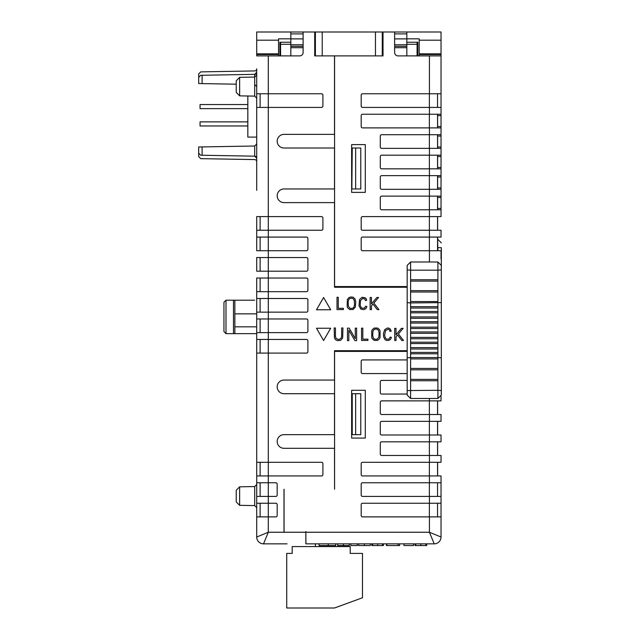 <?xml version="1.0" encoding="UTF-8"?>
<svg xmlns="http://www.w3.org/2000/svg" width="640" height="640" viewBox="0 0 640 640"><rect width="100%" height="100%" fill="white"/><g stroke="black" fill="none" stroke-linecap="round" stroke-linejoin="round"><path stroke-width="0.96" d="M370.28 543.848L370.28 545.552L358.688 545.552L358.688 543.848L425.84 543.848L425.84 545.552L420.856 545.552L420.856 543.848M425.696 543.848L434.208 543.848L429.432 532.248L441.032 537.024L441.032 516.888L441.032 537.024A6.824 6.824 0 0 1 434.208 543.848L305.904 543.848L305.84 531.56L305.84 543.848L315.392 543.848L315.392 546.576M328.272 545.552L319.096 545.552L319.096 543.848L335.72 543.848L335.72 545.552L328.272 545.552L328.272 543.848M287.072 543.848L263.528 543.848L287.072 543.848M358.688 543.848L337.688 543.848L337.688 545.552L349.28 545.552L349.28 543.848M256.704 40.192L278.544 40.192L278.544 53.84L256.704 53.84L256.704 32L314.712 32L314.712 55.888L315.392 55.888L315.392 42.24L314.712 42.24M278.544 40.192L278.544 38.824L290.824 38.824M279.904 55.888L279.904 42.24L290.824 42.24M303.112 32L303.112 52.472A3.416 3.416 0 0 1 299.696 55.888L256.704 55.888L256.704 54.52L278.544 54.52L278.544 55.888M398.04 55.888L441.032 55.888L441.032 32L394.624 32L394.624 52.472A3.416 3.416 0 0 0 398.04 55.888M417.832 55.888L417.832 42.24L406.84 42.24M419.2 55.888L419.2 38.824L406.84 38.824M419.2 40.192L441.032 40.192M383.024 55.888L382.272 55.888L382.272 32L383.024 32L383.024 55.888M351.632 144.608L365.28 144.608L365.28 192.376L351.632 192.376L351.632 144.608M351.632 390.296L365.28 390.296L365.28 438.064L351.632 438.064L351.632 390.296M284.072 489.248L284.072 531.56M284 489.248L284 531.56M407.184 350.712L334.504 350.712L334.504 380.056L284 380.056A6.824 6.824 0 0 0 277.176 386.88A6.824 6.824 0 0 0 284 393.704L334.504 393.704L334.504 434.656L284 434.656A6.824 6.824 0 0 0 277.176 441.48A6.824 6.824 0 0 0 284 448.304L334.504 448.304L334.568 489.248L334.568 351.392L407.184 351.392M441.032 257.552L441.032 250.728L362.552 250.728A1.368 1.368 0 0 1 361.184 249.368L361.184 238.448A1.368 1.368 0 0 1 362.552 237.08L441.032 237.08L441.032 230.256L441.032 237.08M441.032 230.256L362.552 230.256A1.368 1.368 0 0 1 361.184 228.888L361.184 217.968A1.368 1.368 0 0 1 362.552 216.608L441.032 216.608L441.032 209.784L441.032 216.608M429.432 209.784L381.664 209.784A1.368 1.368 0 0 1 380.296 208.416L380.296 197.496A1.368 1.368 0 0 1 381.664 196.136L441.032 196.136L441.032 209.784L429.432 209.784L429.432 216.608M429.432 189.312L381.664 189.312A1.368 1.368 0 0 1 380.296 187.944L380.296 177.024A1.368 1.368 0 0 1 381.664 175.656L441.032 175.656L441.032 168.832L441.032 196.136L441.032 189.312L429.432 189.312L429.432 196.136M429.432 168.832L381.664 168.832A1.368 1.368 0 0 1 380.296 167.472L380.296 156.552A1.368 1.368 0 0 1 381.664 155.184L441.032 155.184L441.032 148.36L441.032 168.832L429.432 168.832L429.432 175.656M429.432 148.36L381.664 148.36A1.368 1.368 0 0 1 380.296 146.992L380.296 136.072A1.368 1.368 0 0 1 381.664 134.712L441.032 134.712L441.032 127.888L441.032 148.36L429.432 148.36L429.432 155.184M429.432 107.416L441.032 107.416L441.032 127.888L362.552 127.888A1.368 1.368 0 0 1 361.184 126.52L361.184 115.6A1.368 1.368 0 0 1 362.552 114.24L441.032 114.24L441.032 55.888L441.032 93.76L362.552 93.76A1.368 1.368 0 0 0 361.184 95.128L361.184 106.048A1.368 1.368 0 0 0 362.552 107.416L429.432 107.416L429.432 114.24M394.624 32L383.024 32M334.568 55.888L334.568 286.56L407.184 286.56M407.184 287.24L334.504 287.24L334.504 202.616L284 202.616A6.824 6.824 0 0 1 277.176 195.792A6.824 6.824 0 0 1 284 188.968L334.504 188.968L334.504 148.016L284 148.016A6.824 6.824 0 0 1 277.176 141.192A6.824 6.824 0 0 1 284 134.368L334.504 134.368L334.504 55.888M268.304 55.888L268.304 93.76L321.536 93.76A1.368 1.368 0 0 1 322.904 95.128L322.904 106.048A1.368 1.368 0 0 1 321.536 107.416L256.704 107.416L256.704 190.328M202.104 75.264L202.104 83.6L198.688 83.536L198.688 77.376L200.736 75.288L254.688 74.344A2.048 2.048 0 0 0 256.704 72.304L256.704 93.76L268.304 93.76L268.304 216.608L321.536 216.608A1.368 1.368 0 0 1 322.904 217.968L322.904 228.888A1.368 1.368 0 0 1 321.536 230.256L256.704 230.256L256.704 237.08L256.704 216.608L268.304 216.608L268.304 237.08L306.52 237.08A1.368 1.368 0 0 1 307.888 238.448L307.888 249.368A1.368 1.368 0 0 1 306.52 250.728L256.704 250.728L256.704 237.08L268.304 237.08L268.304 257.552L306.52 257.552A1.368 1.368 0 0 1 307.888 258.92L307.888 269.84A1.368 1.368 0 0 1 306.52 271.2L256.704 271.2L256.704 257.552L268.304 257.552L268.304 278.032L306.52 278.032A1.368 1.368 0 0 1 307.888 279.392L307.888 290.312A1.368 1.368 0 0 1 306.52 291.68L256.704 291.68L256.704 318.976L306.52 318.976A1.368 1.368 0 0 1 307.888 320.344L307.888 331.264A1.368 1.368 0 0 1 306.52 332.624L256.704 332.624L256.704 339.448L256.704 333.648L254.656 333.648M256.704 291.68L256.704 278.032L268.304 278.032L268.304 298.504L306.52 298.504A1.368 1.368 0 0 1 307.888 299.864L307.888 310.784A1.368 1.368 0 0 1 306.52 312.152L256.704 312.152M256.704 298.504L268.304 298.504L268.304 339.448L306.52 339.448A1.368 1.368 0 0 1 307.888 340.816L307.888 351.736A1.368 1.368 0 0 1 306.52 353.096L256.704 353.096L256.704 365.04M256.704 366.408L256.704 462.296L256.704 339.448L268.304 339.448L268.304 462.296L321.536 462.296A1.368 1.368 0 0 1 322.904 463.656L322.904 474.576A1.368 1.368 0 0 1 321.536 475.944L256.704 475.944L256.704 482.768L275.808 482.768A1.368 1.368 0 0 1 277.176 484.136L277.176 495.056A1.368 1.368 0 0 1 275.808 496.416L256.704 496.416L256.704 503.24L275.808 503.24A1.368 1.368 0 0 1 277.176 504.608L277.176 515.528A1.368 1.368 0 0 1 275.808 516.888L256.704 516.888L256.704 537.024A6.824 6.824 0 0 0 263.528 543.848L268.304 532.248L429.432 532.248L429.432 516.888L362.552 516.888A1.368 1.368 0 0 1 361.184 515.528L361.184 504.608A1.368 1.368 0 0 1 362.552 503.24L441.032 503.24L441.032 475.944L441.032 482.768L362.552 482.768A1.368 1.368 0 0 0 361.184 484.136L361.184 495.056A1.368 1.368 0 0 0 362.552 496.416L429.432 496.416L429.432 503.24M441.032 475.944L362.552 475.944A1.368 1.368 0 0 1 361.184 474.576L361.184 463.656A1.368 1.368 0 0 1 362.552 462.296L441.032 462.296L441.032 455.472L441.032 462.296M441.032 455.472L381.664 455.472A1.368 1.368 0 0 1 380.296 454.104L380.296 443.184A1.368 1.368 0 0 1 381.664 441.816L441.032 441.816L441.032 434.992L441.032 441.816M441.032 434.992L381.664 434.992A1.368 1.368 0 0 1 380.296 433.632L380.296 422.712A1.368 1.368 0 0 1 381.664 421.344L441.032 421.344L441.032 414.52L441.032 421.344M441.032 414.52L381.664 414.52A1.368 1.368 0 0 1 380.296 413.16L380.296 402.24A1.368 1.368 0 0 1 381.664 400.872L441.032 400.872L441.032 396.408L441.032 400.872M407.184 394.048L381.664 394.048A1.368 1.368 0 0 1 380.296 392.68L380.296 381.76A1.368 1.368 0 0 1 381.664 380.4L407.184 380.4M407.184 373.576L362.552 373.576A1.368 1.368 0 0 1 361.184 372.208L361.184 361.288A1.368 1.368 0 0 1 362.552 359.928L407.184 359.928M234.864 313.856L234.864 333.648L233.496 333.648L233.496 300.208L234.864 300.208L234.864 313.856L256.704 313.856M278.544 53.84L278.544 54.52M256.704 53.84L256.704 54.52M256.704 140.512L256.704 143.96L254.688 146.008L202.104 146.928L202.104 155.256L200.736 155.232L198.688 153.152L198.688 146.984L202.104 146.928M254.688 84.512L256.704 86.56L256.704 90.008M198.688 153.152L198.688 156.56L200.736 158.648L254.688 159.584A2.048 2.048 0 0 1 256.704 161.632L256.704 158.224A2.048 2.048 0 0 0 254.688 156.176L254.688 146.008M256.704 143.96L256.704 158.224L254.688 156.176L202.104 155.256M256.704 68.888A2.048 2.048 0 0 1 254.688 70.936A2.048 2.048 0 0 0 256.704 68.888L256.704 72.304L254.688 74.344L254.688 77.08L256.704 75.032L256.704 86.6M254.688 70.936L200.736 71.88L198.688 73.96L198.688 77.376M202.104 83.6L236.224 84.192M254.656 300.208L234.864 300.208M225.992 333.648L223.944 331.6L223.944 302.256L225.992 300.208L225.992 333.648L233.496 333.648M234.864 333.648L256.704 333.648M225.992 300.208L233.496 300.208M256.704 503.24L256.704 537.024L268.304 532.248L268.304 462.296L256.704 462.296L256.704 475.944M256.704 158.224L256.704 188.968M236.224 501.864L239.64 505.336L236.224 501.864L236.224 490.288L239.64 486.816L239.64 505.336L254.688 505.592L254.688 486.56L256.704 484.512M239.64 77.344L239.64 95.856L254.688 96.12L254.688 77.08L239.64 77.344L236.224 80.816L236.224 92.384L239.64 95.856L247.832 96L247.832 137.096L256.704 137.096M354.304 300.352L354.536 304.712L353.912 307.216L352.6 308.344L350.08 308.344L348.376 306.336L348.144 301.976L348.776 299.472L350.08 298.344L352.032 298.248L353.048 298.608L354.304 300.352M354.92 298.744L355.768 301.888L355.352 307.08L353.032 309.52L349.648 309.52L347.768 307.944L347.176 306.616L347.336 299.608L348.872 297.632L350.552 297.016L353.032 297.168L354.92 298.744M371.456 297.48L370.152 297.48L370.152 309.608L371.456 309.608L371.456 305.936L372.992 304.112L377.28 309.608L378.936 309.608L373.848 303.088L378.568 297.48L376.864 297.48L371.456 303.904L371.456 297.48M362.048 297.312L365.168 297.736L366.368 298.952L366.64 300.312L365.448 300.544L364.888 299.048L362.84 298.36L360.44 300.696L360.208 305.52L361.544 308.072L364.328 308.248L365.704 306.208L366.872 306.56L365.864 308.648L363.688 309.664L360.824 309.072L359.008 305.784L359.552 299.528L362.048 297.312M337.008 297.28L337.008 309.568L343.4 309.568L343.4 308.312L338.264 308.312L338.264 297.28L337.008 297.28M323.592 297.48L330.688 309.768L316.504 309.768L323.592 297.48M372.936 331.216L374.192 329.472L375.208 329.112L377.152 329.208L378.464 330.336L379.088 332.84L378.864 337.2L377.152 339.216L374.64 339.216L373.328 338.08L372.704 335.576L372.936 331.216M377.584 340.384L374.208 340.384L372.32 338.808L371.736 337.48L371.736 330.936L372.32 329.608L374.208 328.032L377.584 328.032L379.472 329.608L380.064 330.936L380.064 337.48L379.472 338.808L377.584 340.384M403.496 340.472L398.408 333.952L403.128 328.344L401.424 328.344L396.016 334.776L396.016 328.344L394.712 328.344L394.712 340.472L396.016 340.472L396.016 336.8L397.552 334.976L401.84 340.472L403.496 340.472M347.48 328.128L347.48 340.632L348.816 340.632L348.816 330.136L354.904 340.632L356.608 340.632L356.608 328.128L355.28 328.128L355.28 338.624L349.184 328.128L347.48 328.128M383.568 336.656L383.432 333.552L384.68 329.672L387.248 328.016L389 328.168L390.296 329.032L391.2 331.176L390.008 331.416L389.448 329.912L388.112 329.232L385.584 330.488L384.648 335.152L385.2 337.6L386.432 339.104L388.888 339.12L390.264 337.072L391.424 337.424L390.416 339.512L388.248 340.528L386.024 340.256L384.904 339.456L383.568 336.656M367.96 340.432L367.96 339.176L362.816 339.176L362.816 328.152L361.56 328.152L361.56 340.432L367.96 340.432M341.104 338.216L339.368 339.344L337.752 339.344L336 338.216L335.448 336.56L335.448 327.976L334.16 327.976L334.448 338.008L335.536 339.712L337.544 340.632L340.632 340.32L342.648 338.008L342.944 327.976L341.648 327.976L341.648 336.56L341.104 338.216M316.504 328.24L330.688 328.24L323.592 340.52L316.504 328.24M314.712 32L382.272 32M256.704 496.416L256.704 482.768M256.704 332.624L256.704 318.976M256.704 107.416L256.704 93.76M256.704 326.824L234.864 326.824M260.112 516.888L260.112 503.24L260.112 516.888M260.112 496.416L260.112 482.768L260.112 496.416M260.112 353.096L260.112 339.448L260.112 353.096M260.112 332.624L260.112 318.976L260.112 332.624M260.112 298.504L260.112 312.152L260.112 298.504M260.112 291.68L260.112 278.032L260.112 291.68M260.112 271.2L260.112 257.552L260.112 271.2M260.112 250.728L260.112 237.08L260.112 250.728M260.112 475.944L260.112 462.296L260.112 475.944M260.112 230.256L260.112 216.608L260.112 230.256M260.112 107.416L260.112 93.76M437.552 209.784L437.552 196.136L437.552 209.784M437.624 196.136L437.624 209.784M437.624 175.656L437.624 189.312M437.624 155.184L437.624 168.832M437.624 134.712L437.624 148.36M437.624 127.888L437.624 114.24M441.032 250.728L441.032 258.92M437.552 216.608L437.552 230.256L437.552 216.608M437.624 230.256L437.624 216.608M429.432 496.416L441.032 496.416L441.032 516.888L429.432 516.888M437.552 237.08L437.552 250.728L437.552 237.08M437.624 237.08L437.624 250.728M437.624 462.296L437.624 475.944M437.552 482.768L437.552 496.416L437.552 482.768M437.552 516.888L437.552 503.24L437.552 516.888M437.624 455.472L437.624 441.816M437.624 434.992L437.624 421.344M437.624 414.52L437.624 400.872M419.2 53.84L441.032 53.84M437.552 462.296L437.552 475.944M437.552 441.816L437.552 455.472M437.552 421.344L437.552 434.992M437.552 400.872L437.552 414.52M437.552 175.656L437.552 189.312M437.552 155.184L437.552 168.832M437.552 134.712L437.552 148.36M437.552 114.24L437.552 127.888M437.552 93.76L437.552 107.416M355.656 393.704L352.24 393.704L352.24 434.656L355.656 434.656L355.656 393.704L360.776 393.704L360.776 434.656L355.656 434.656M352.24 434.656L352.24 393.704M355.656 148.016L360.776 148.016L360.776 188.968L355.656 188.968L355.656 148.016L352.24 148.016L351.864 188.968L352.24 148.016M355.656 188.968L352.24 188.968M407.184 302.624L410.6 302.936L410.6 306.688L437.896 306.688L437.896 312.832L410.6 312.832L410.6 316.928L437.896 316.928L437.896 323.072L410.6 323.072L410.6 327.168L437.896 327.168L437.896 333.312L410.6 333.312L410.6 337.4L437.896 337.4L437.896 343.544L410.6 343.544L410.6 347.64L437.896 347.64L437.896 353.784L410.6 353.784L410.6 357.536L437.896 357.536L437.896 390.296L441.312 390.568L441.312 395.072L437.896 398.48L437.896 390.296L407.184 390.568L407.184 265.4L407.184 395.072L410.6 398.48L437.896 398.48M407.184 269.904L410.6 270.184L410.6 302.936L441.312 302.624L441.312 390.568L441.312 357.856L437.896 357.536L437.896 353.784M441.312 302.624L441.312 247.656L437.624 247.656M437.896 358.904L410.6 358.904L410.6 357.536L407.184 357.856M441.312 269.904L437.896 270.184L437.896 306.688M410.6 358.904L410.6 368.456L437.896 368.456M410.6 368.456L410.6 369.816L437.896 369.816M410.6 369.816L410.6 379.376L437.896 379.376M410.6 379.376L410.6 380.736L437.896 380.736M410.6 380.736L410.6 398.48M410.6 306.688L410.6 308.056L437.896 308.056M410.6 308.056L410.6 311.472L437.896 311.472M410.6 311.472L410.6 312.832M410.6 316.928L410.6 318.296L437.896 318.296M410.6 318.296L410.6 321.704L437.896 321.704M410.6 321.704L410.6 323.072M410.6 327.168L410.6 328.528L437.896 328.528M410.6 328.528L410.6 331.944L437.896 331.944M410.6 331.944L410.6 333.312M410.6 337.4L410.6 338.768L437.896 338.768M410.6 338.768L410.6 342.184L437.896 342.184M410.6 342.184L410.6 343.544M410.6 347.64L410.6 349.008L437.896 349.008M410.6 349.008L410.6 352.416L437.896 352.416M410.6 352.416L410.6 353.784M410.6 279.736L437.896 279.736M410.6 281.096L437.896 281.096M410.6 290.656L437.896 290.656M410.6 292.016L437.896 292.016M410.6 301.576L437.896 301.576M441.312 357.856L441.312 368.048M315.392 32L315.392 55.888L382.272 55.888M315.392 55.888L315.392 42.24M286.728 553.4L286.728 608L334.504 608L362.48 597.76L362.48 553.4L350.2 553.4L350.2 546.576L292.192 546.576L292.192 553.4L286.728 553.4M344.056 545.552L344.056 546.576M247.832 121.88L200.056 121.88L200.056 125.976L247.832 125.976M247.832 104.544L200.056 104.544L200.056 108.64L247.832 108.64M394.624 47.696L406.84 47.696L406.84 55.888M290.824 55.888L290.824 47.696L303.112 47.696M394.624 46.328L406.84 46.328L406.84 47.696M290.824 47.696L290.824 46.328L303.112 46.328M290.824 32L290.824 33.896L303.112 33.896M394.624 33.896L406.84 33.896L406.84 32M303.112 38.888L290.824 38.888L290.824 46.328M394.624 44.768L406.84 44.768L406.84 38.888L394.624 38.888M406.84 33.896L406.84 38.888M290.824 38.888L290.824 33.896M290.824 44.288L280.584 44.288L280.584 42.24M406.84 44.288L417.08 44.288L417.08 42.24M280.584 44.288L280.584 55.888M417.08 44.288L417.08 55.888M406.84 44.768L406.84 46.328M343.392 545.552L343.392 543.848M357.376 543.848L357.376 545.552L350.808 545.552L350.808 543.848M364.392 545.552L364.392 543.848M371.808 543.848L371.808 545.552L383.4 545.552L383.4 543.848M382.528 545.552L382.528 543.848M377.688 545.552L377.688 543.848M372.688 545.552L372.688 543.848M386.464 543.848L386.464 545.552L399.592 545.552L399.592 543.848M398.056 545.552L398.056 543.848M386.784 545.552L386.784 543.848M413.592 543.848L413.592 545.552L403.968 545.552L403.968 543.848M415.776 543.848L415.776 545.552L415.12 545.552L415.12 543.848M425.696 545.552L426.712 545.552L426.712 543.848M415.776 545.552L420.856 545.552M429.432 250.728L429.432 261.992M429.432 230.256L429.432 237.08M429.432 127.888L429.432 134.712M429.432 55.888L429.432 93.76M429.432 475.944L429.432 482.768M429.432 455.472L429.432 462.296M429.432 434.992L429.432 441.816M429.432 414.52L429.432 421.344M429.432 398.48L429.432 400.872M441.032 115.6L437.624 115.6M437.624 126.52L441.032 126.52M441.032 136.072L437.624 136.072M437.624 146.992L441.032 146.992M441.032 156.552L437.624 156.552M437.624 167.472L441.032 167.472M441.032 177.024L437.624 177.024M437.624 187.944L441.032 187.944M441.032 197.496L437.624 197.496M437.624 208.416L441.032 208.416M419.2 54.52L441.032 54.52M429.368 475.944L429.368 462.296M429.368 455.472L429.368 441.816M429.368 434.992L429.368 421.344M429.368 414.52L429.368 400.872M429.368 209.784L429.368 196.136M429.368 189.312L429.368 175.656M429.368 168.832L429.368 155.184M429.368 148.36L429.368 134.712M429.368 127.888L429.368 114.24M429.368 230.256L429.368 216.608M429.368 516.888L429.368 503.24M429.368 496.416L429.368 482.768M429.368 107.416L429.368 93.76M429.368 250.728L429.368 237.08M437.896 316.928L437.896 312.832M437.896 327.168L437.896 323.072M437.896 337.4L437.896 333.312M437.896 347.64L437.896 343.544M437.896 261.992L410.6 261.992L410.6 270.184L437.896 270.184L437.896 261.992L441.312 265.4M437.896 250.728L437.624 239.472M375.448 55.888L375.448 32M322.216 55.888L322.216 32M290.824 44.768L303.112 44.768M254.688 96.12L256.704 98.16M254.688 505.592L256.704 507.64L254.688 505.592L239.64 505.336M236.224 490.288L239.64 486.816L254.688 486.56M236.224 92.384L239.64 95.856M410.6 261.992L407.184 265.4M437.896 239.472L441.312 242.88"/></g></svg>
